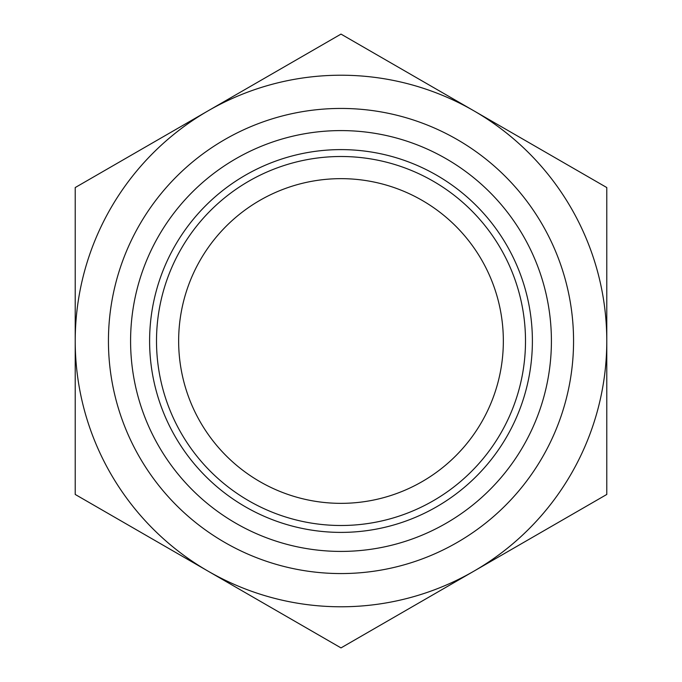 <?xml version="1.0" encoding="UTF-8"?>
<svg xmlns="http://www.w3.org/2000/svg" width="682" height="682" viewBox="0 0 682 682"><rect width="100%" height="100%" fill="white"/><g stroke="black" fill="none" stroke-linecap="round" stroke-linejoin="round"><path stroke-width="1.02" d="M341 525.498A184.498 184.498 0 0 0 500.784 248.751A184.498 184.498 0 0 0 181.224 248.751A184.498 184.498 0 0 0 341 525.498M341 503.35A162.35 162.35 0 0 1 200.397 259.825A162.35 162.35 0 0 1 481.594 259.825A162.35 162.35 0 0 1 341 503.35M341 647.9L208.112 571.175A265.784 265.784 0 0 0 473.888 571.175L341 647.9M75.216 494.45L75.216 341A265.784 265.784 0 0 0 208.112 571.175L75.216 494.45M75.216 341L75.216 187.55L208.112 110.825A265.784 265.784 0 0 0 75.216 341M208.112 110.825L341 34.1L473.888 110.825A265.784 265.784 0 0 0 208.112 110.825M473.888 110.825L606.784 187.55L606.784 341A265.784 265.784 0 0 0 473.888 110.825M606.784 341L606.784 494.45L473.888 571.175A265.784 265.784 0 0 0 606.784 341M341 573.562A232.562 232.562 0 0 0 542.403 224.719A232.562 232.562 0 0 0 139.597 224.719A232.562 232.562 0 0 0 341 573.562M341 551.414A210.414 210.414 0 0 0 523.222 235.793A210.414 210.414 0 0 0 158.778 235.793A210.414 210.414 0 0 0 341 551.414M341 532.395A191.395 191.395 0 0 0 506.752 245.307A191.395 191.395 0 0 0 175.248 245.307A191.395 191.395 0 0 0 341 532.395"/></g></svg>
